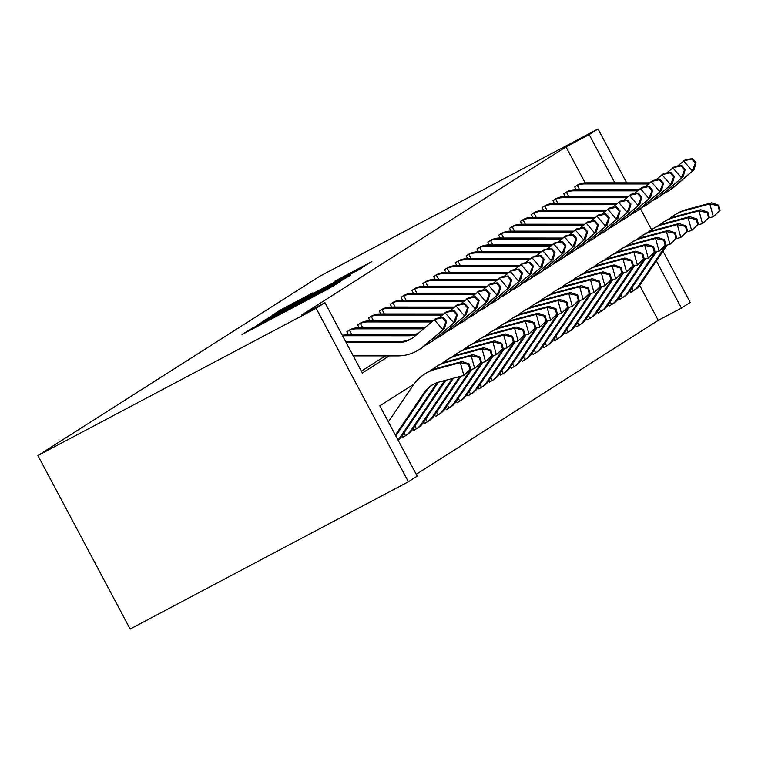 <?xml version="1.0" encoding="UTF-8"?>
<svg xmlns="http://www.w3.org/2000/svg" width="758" height="758" viewBox="0 0 758 758"><rect width="100%" height="100%" fill="white"/><g stroke="black" fill="none" stroke-linecap="round" stroke-linejoin="round"><path stroke-width="1.14" d="M252.916 327.873L242.001 334.477L245.867 332.506L327.797 289.139L340.323 281.663L252.916 327.873M312.893 292.815L280.801 309.795L272.69 314.958L358.543 269.583L371.884 261.576L334.96 281.133L359.643 268.673L345.506 276.386L281.076 310.316L312.893 292.815M585.148 182.858L566.008 146.863L589.193 134.592L598.024 128.974L319.791 276.234L37.9 455.549L130.139 629.026L408.373 481.766L417.203 476.147L379.815 405.824L414.001 384.079M566.008 146.863L301.779 314.94L324.964 302.669L316.133 308.288L37.9 455.549M264.807 320.454L255.389 326.452L337.319 283.085L350.66 275.078L264.807 320.454L265.054 320.918M262.135 321.676L275.419 313.708L361.272 268.332L314.077 293.829L349.296 275.609L262.135 321.676M361.376 371.145L385.377 355.881M348.348 334.629L346.832 331.777L351.077 329.266M359.197 327.731L357.681 324.869L361.926 322.358M370.046 320.833L368.53 317.972L372.775 315.461M380.895 313.935L379.37 311.074L383.624 308.563M391.744 307.028L390.218 304.176L394.473 301.665M402.593 300.13L401.067 297.269L405.312 294.758M413.432 293.232L411.916 290.371L416.161 287.86M424.281 286.334L422.765 283.473L427.01 280.962M435.13 279.427L433.614 276.575L437.859 274.064M445.979 272.529L444.453 269.668L448.708 267.157M456.828 265.632L455.302 262.77L459.556 260.259M467.677 258.734L466.151 255.872L470.405 253.361M478.516 251.836L477 248.975L481.245 246.464M489.365 244.929L487.849 242.077L492.094 239.556M500.214 238.031L498.698 235.169L502.942 232.659M511.063 231.133L509.547 228.272L513.791 225.761M521.911 224.235L520.386 221.374L524.64 218.863M532.76 217.328L531.235 214.476L535.489 211.965M543.6 210.43L542.084 207.569L546.329 205.058M554.449 203.532L552.933 200.671L557.177 198.16M565.297 196.635L563.781 193.773L568.026 191.262M576.146 189.727L574.63 186.875L578.875 184.365M416.218 474.3L658.247 320.34L639.686 285.434M402.1 435.727L402.924 437.271L404.052 436.551M412.949 428.829L413.773 430.364L414.901 429.653M423.798 421.922L424.622 423.466L425.75 422.746M434.647 415.024L435.471 416.568L436.599 415.848M445.496 408.126L446.31 409.671L447.438 408.95M456.344 401.228L457.159 402.763L458.287 402.053M467.184 394.321L468.008 395.865L469.136 395.145M478.033 387.423L478.857 388.968L479.985 388.248M488.882 380.525L489.706 382.07L490.833 381.35M499.73 373.628L500.555 375.163L501.682 374.452M510.579 366.72L511.394 368.265L512.522 367.545M521.428 359.823L522.243 361.367L523.371 360.647M532.268 352.925L533.092 354.469L534.219 353.749M543.116 346.027L543.941 347.562L545.068 346.851M553.965 339.12L554.79 340.664L555.917 339.944M564.814 332.222L565.639 333.766L566.766 333.046M575.663 325.324L576.478 326.869L577.605 326.148M586.512 318.426L587.327 319.961L588.454 319.251M597.351 311.519L598.176 313.063L599.303 312.343M608.2 304.621L609.025 306.166L610.152 305.446M619.049 297.723L619.873 299.268L621.001 298.548M629.898 290.826L630.722 292.361L631.85 291.65M662.985 251.144L690.263 302.451L681.433 308.07L656.362 260.913M658.247 320.34L681.433 308.07M651.577 229.693L640.396 208.658M626.667 182.839L598.024 128.974M614.852 182.839L589.193 134.592M324.964 302.669L362.362 373.002L389.271 355.881M316.133 308.288L408.373 481.766M258.639 324.576L338.087 282.383L258.639 324.576M284.828 309.236L307.757 297.164L284.828 309.236M395.373 435.092L424.243 392.549A26.549 26.227 57.5 0 1 439.034 382.041L463.849 375.437L460.343 362.646L435.537 369.25A39.833 39.35 -122.5 0 0 424.66 374.016A39.833 39.35 -122.5 0 0 413.337 385.017L388.342 421.865M395.809 435.916L425.977 391.45A26.549 26.227 57.5 0 1 432.666 384.685M470.614 369.07L463.849 375.437L470.614 369.07L469.211 363.954L468.52 364.39L469.913 369.506M468.52 364.39L460.343 362.646L462.086 361.538L437.271 368.142A39.833 39.35 -122.5 0 0 426.403 372.917L424.66 374.016M462.086 361.538L469.211 363.954M345.629 341.536L399.447 341.555A26.549 26.227 -122.5 0 0 412.532 338.03M346.216 342.644L397.713 342.654A26.549 26.227 -122.5 0 0 414.73 336.325L435.859 318.436L443.098 317.318L442.397 317.763L445.865 321.79L446.557 321.345L443.098 317.318M446.557 321.345L444.52 328.498L425.124 345.288A39.833 39.35 57.5 0 1 420.538 348.699L418.804 349.808A39.833 39.35 57.5 0 1 397.855 355.89L353.256 355.872M444.52 328.498L423.381 346.397A39.833 39.35 57.5 0 1 418.804 349.808M445.865 321.79L442.776 329.607L434.126 319.535L442.397 317.763M397.941 439.924A18.59 18.363 -122.5 0 0 399.921 437.489L435.083 385.651A26.549 26.227 57.5 0 1 437.65 382.449M398.121 440.256A18.59 18.363 -122.5 0 0 401.664 436.381L436.826 384.543A26.549 26.227 57.5 0 1 438.674 382.146M481.463 362.172L480.06 357.056L479.359 357.492L480.761 362.608L481.463 362.172L474.697 368.54L471.192 355.748L446.386 362.352A39.833 39.35 -122.5 0 0 435.509 367.118A39.833 39.35 -122.5 0 0 431.16 370.33M469.903 369.809L474.697 368.54L480.761 362.608M479.359 357.492L471.192 355.748L472.935 354.64L448.12 361.244A39.833 39.35 -122.5 0 0 437.252 366.01L435.509 367.118M472.935 354.64L480.06 357.056M404.061 432.837L405.568 435.67L402.877 437.176M492.302 355.265L490.909 350.149L490.208 350.594L491.61 355.71L492.302 355.265L485.546 361.632L482.041 348.841L457.235 355.445A39.833 39.35 -122.5 0 0 446.358 360.221A39.833 39.35 -122.5 0 0 442.009 363.433M480.752 362.911L485.546 361.632L491.61 355.71M490.208 350.594L482.041 348.841L483.784 347.742L458.969 354.346A39.833 39.35 -122.5 0 0 448.092 359.112L446.358 360.221M444.728 380.525L410.77 430.582A18.59 18.363 -122.5 0 1 405.568 435.67L407.302 434.561A18.59 18.363 -122.5 0 0 412.504 429.483L445.941 380.203M483.784 347.742L490.909 350.149M342.36 335.387A18.59 18.363 57.5 0 1 347.562 334.629L410.296 334.648A26.549 26.227 -122.5 0 0 418.009 333.492M342.692 336.012A18.59 18.363 57.5 0 1 345.819 335.737L408.553 335.756A26.549 26.227 -122.5 0 0 417.014 334.354M438.806 317.981L446.708 311.529L453.947 310.42L453.246 310.856L456.704 314.883L457.406 314.447L453.947 310.42M457.406 314.447L455.359 321.6L435.973 338.39A39.833 39.35 57.5 0 1 431.387 341.801L429.653 342.9A39.833 39.35 57.5 0 1 424.897 345.487M455.359 321.6L434.23 339.489A39.833 39.35 57.5 0 1 429.653 342.9M456.704 314.883L453.625 322.7L444.974 312.637L453.246 310.856M347.96 331.056L349.533 330.289A18.59 18.363 57.5 0 1 356.667 328.839L419.401 328.858A26.549 26.227 -122.5 0 0 423.788 328.489M424.963 327.475A26.549 26.227 -122.5 0 1 421.145 327.75L358.411 327.731A18.59 18.363 57.5 0 0 351.276 329.18L349.874 329.834M449.646 311.083L457.557 304.631L464.787 303.513L464.095 303.958L467.553 307.985L468.255 307.54L464.787 303.513M468.255 307.54L466.208 314.693L446.813 331.483A39.833 39.35 57.5 0 1 442.236 334.894L440.502 336.002A39.833 39.35 57.5 0 1 435.746 338.58M466.208 314.693L445.079 332.591A39.833 39.35 57.5 0 1 440.502 336.002M349.533 330.289L351.845 334.638M467.553 307.985L464.474 315.802L455.823 305.739L464.095 303.958M414.91 425.939L416.417 428.763L413.726 430.279M503.151 348.367L501.749 343.251L501.057 343.696L502.459 348.813L503.151 348.367L496.386 354.735L492.89 341.943L468.084 348.547A39.833 39.35 -122.5 0 0 457.207 353.313A39.833 39.35 -122.5 0 0 452.848 356.535M491.591 356.014L496.386 354.735L502.459 348.813M501.057 343.696L492.89 341.943L494.623 340.835L469.818 347.439A39.833 39.35 -122.5 0 0 458.941 352.214L457.207 353.313M452.251 378.526L421.619 423.684A18.59 18.363 -122.5 0 1 416.417 428.763L418.151 427.664A18.59 18.363 -122.5 0 0 423.352 422.576L453.464 378.204M494.623 340.835L501.749 343.251M425.759 419.041L427.256 421.865L424.575 423.381M514 341.47L512.597 336.353L511.906 336.789L513.308 341.905L514 341.47L507.235 347.837L503.738 335.045L478.923 341.65A39.833 39.35 -122.5 0 0 468.056 346.415A39.833 39.35 -122.5 0 0 463.697 349.637M502.44 349.116L507.235 347.837L513.308 341.905M511.906 336.789L503.738 335.045L505.472 333.937L480.667 340.541A39.833 39.35 -122.5 0 0 469.789 345.316L468.056 346.415M459.784 376.518L432.467 416.786A18.59 18.363 -122.5 0 1 427.256 421.865L429 420.756A18.59 18.363 -122.5 0 0 434.201 415.678L460.987 376.195M505.472 333.937L512.597 336.353M436.608 412.134L438.105 414.967L435.424 416.483M524.849 334.572L523.446 329.455L522.755 329.891L524.157 335.008L524.849 334.572L518.084 340.939L514.587 328.148L489.772 334.752A39.833 39.35 -122.5 0 0 478.895 339.518A39.833 39.35 -122.5 0 0 474.546 342.73M513.289 342.209L518.084 340.939L524.157 335.008M522.755 329.891L514.587 328.148L516.321 327.039L491.516 333.643A39.833 39.35 -122.5 0 0 480.638 338.409L478.895 339.518M470.633 369.62L443.307 409.889A18.59 18.363 -122.5 0 1 438.105 414.967L439.848 413.859A18.59 18.363 -122.5 0 0 445.05 408.78L471.836 369.298M516.321 327.039L523.446 329.455M358.809 324.159L360.382 323.391A18.59 18.363 57.5 0 1 367.516 321.942L430.25 321.961A26.549 26.227 -122.5 0 0 431.359 321.932M432.619 320.842A26.549 26.227 -122.5 0 1 431.994 320.852L369.25 320.833A18.59 18.363 57.5 0 0 362.125 322.283L360.723 322.936M460.494 304.176L468.406 297.733L475.636 296.615L474.944 297.06L478.402 301.087L479.094 300.642L475.636 296.615M479.094 300.642L477.057 307.795L457.661 324.585A39.833 39.35 57.5 0 1 453.085 327.996L451.342 329.105A39.833 39.35 57.5 0 1 446.585 331.682M477.057 307.795L455.928 325.694A39.833 39.35 57.5 0 1 451.342 329.105M360.382 323.391L362.694 327.731M478.402 301.087L475.323 308.904L466.663 298.841L474.944 297.06M369.658 317.251L371.231 316.484A18.59 18.363 57.5 0 1 378.365 315.034L441.099 315.053A26.549 26.227 -122.5 0 0 442.208 315.034M443.458 313.945A26.549 26.227 -122.5 0 1 442.833 313.954L380.099 313.935A18.59 18.363 57.5 0 0 372.964 315.385L371.572 316.039M471.343 297.278L479.255 290.835L486.484 289.717L485.793 290.162L489.251 294.189L489.943 293.744L486.484 289.717M489.943 293.744L487.906 300.898L468.51 317.687A39.833 39.35 57.5 0 1 463.934 321.098L462.191 322.207A39.833 39.35 57.5 0 1 457.434 324.784M487.906 300.898L466.776 318.796A39.833 39.35 57.5 0 1 462.191 322.207M371.231 316.484L373.542 320.833M489.251 294.189L486.162 302.006L477.512 291.934L485.793 290.162M380.507 310.354L382.079 309.586A18.59 18.363 57.5 0 1 389.214 308.136L451.948 308.155A26.549 26.227 -122.5 0 0 453.047 308.136M454.307 307.047A26.549 26.227 -122.5 0 1 453.682 307.047L390.948 307.028A18.59 18.363 57.5 0 0 383.813 308.478L382.42 309.141M482.192 290.38L490.104 283.928L497.333 282.819L496.632 283.255L500.1 287.282L500.792 286.846L497.333 282.819M500.792 286.846L498.755 294L479.359 310.789A39.833 39.35 57.5 0 1 474.783 314.2L473.039 315.3A39.833 39.35 57.5 0 1 468.283 317.886M498.755 294L477.625 311.889A39.833 39.35 57.5 0 1 473.039 315.3M382.079 309.586L384.391 313.935M500.1 287.282L497.011 295.099L488.36 285.036L496.632 283.255M447.447 405.236L448.954 408.069L446.263 409.576M535.698 327.664L534.295 322.548L533.604 322.993L534.996 328.11L535.698 327.664L528.932 334.032L525.427 321.24L500.621 327.844A39.833 39.35 -122.5 0 0 489.744 332.62A39.833 39.35 -122.5 0 0 485.395 335.832M524.138 335.311L528.932 334.032L534.996 328.11M533.604 322.993L525.427 321.24L527.17 320.141L502.365 326.745A39.833 39.35 -122.5 0 0 491.487 331.511L489.744 332.62M481.472 362.722L454.156 402.981A18.59 18.363 -122.5 0 1 448.954 408.069L450.697 406.961A18.59 18.363 -122.5 0 0 455.899 401.882L482.685 362.4M527.17 320.141L534.295 322.548M391.346 303.456L392.928 302.688A18.59 18.363 57.5 0 1 400.063 301.239L462.797 301.258A26.549 26.227 -122.5 0 0 463.896 301.229M465.156 300.14A26.549 26.227 -122.5 0 1 464.531 300.149L401.797 300.13A18.59 18.363 57.5 0 0 394.662 301.58L393.269 302.234M493.041 283.483L500.943 277.03L508.182 275.921L507.481 276.357L510.949 280.384L511.641 279.939L508.182 275.921M511.641 279.939L509.603 287.093L490.208 303.882A39.833 39.35 57.5 0 1 485.622 307.293L483.888 308.402A39.833 39.35 57.5 0 1 479.132 310.979M509.603 287.093L488.465 304.991A39.833 39.35 57.5 0 1 483.888 308.402M392.928 302.688L395.24 307.037M510.949 280.384L507.86 288.201L499.209 278.139L507.481 276.357M458.296 398.338L459.803 401.162L457.112 402.678M546.546 320.767L545.144 315.65L544.443 316.095L545.845 321.212L546.546 320.767L539.781 327.134L536.276 314.343L511.47 320.947A39.833 39.35 -122.5 0 0 500.593 325.722A39.833 39.35 -122.5 0 0 496.244 328.934M534.987 328.413L539.781 327.134L545.845 321.212M544.443 316.095L536.276 314.343L538.019 313.234L513.204 319.838A39.833 39.35 -122.5 0 0 502.336 324.614L500.593 325.722M492.321 355.815L465.005 396.083A18.59 18.363 -122.5 0 1 459.803 401.162L461.537 400.063A18.59 18.363 -122.5 0 0 466.748 394.975L493.524 355.502M538.019 313.234L545.144 315.65M402.195 296.558L403.768 295.791A18.59 18.363 57.5 0 1 410.902 294.341L473.636 294.36A26.549 26.227 -122.5 0 0 474.745 294.331M476.005 293.242A26.549 26.227 -122.5 0 1 475.38 293.251L412.646 293.232A18.59 18.363 57.5 0 0 405.511 294.682L404.109 295.336M503.89 276.575L511.792 270.132L519.031 269.014L518.33 269.46L521.788 273.486L522.489 273.041L519.031 269.014M522.489 273.041L520.443 280.195L501.057 296.984A39.833 39.35 57.5 0 1 496.471 300.395L494.737 301.504A39.833 39.35 57.5 0 1 489.981 304.081M520.443 280.195L499.314 298.093A39.833 39.35 57.5 0 1 494.737 301.504M403.768 295.791L406.08 300.13M521.788 273.486L518.709 281.303L510.058 271.241L518.33 269.46M469.145 391.441L470.652 394.264L467.961 395.78M557.386 313.869L555.993 308.752L555.292 309.188L556.694 314.314L557.386 313.869L550.63 320.236L547.124 307.445L522.319 314.049A39.833 39.35 -122.5 0 0 511.442 318.815A39.833 39.35 -122.5 0 0 507.093 322.036M545.836 321.515L550.63 320.236L556.694 314.314M555.292 309.188L547.124 307.445L548.868 306.336L524.053 312.94A39.833 39.35 -122.5 0 0 513.175 317.716L511.442 318.815M503.17 348.917L475.853 389.186A18.59 18.363 -122.5 0 1 470.652 394.264L472.386 393.156A18.59 18.363 -122.5 0 0 477.587 388.077L504.373 348.595M548.868 306.336L555.993 308.752M413.044 289.651L414.617 288.883A18.59 18.363 57.5 0 1 421.751 287.434L484.485 287.453A26.549 26.227 -122.5 0 0 485.594 287.434M486.854 286.344A26.549 26.227 -122.5 0 1 486.229 286.353L423.495 286.334A18.59 18.363 57.5 0 0 416.36 287.784L414.958 288.438M514.729 269.677L522.641 263.234L529.87 262.116L529.179 262.562L532.637 266.589L533.338 266.143L529.87 262.116M533.338 266.143L531.292 273.297L511.906 290.087A39.833 39.35 57.5 0 1 507.32 293.498L505.586 294.606A39.833 39.35 57.5 0 1 500.83 297.183M531.292 273.297L510.162 291.195A39.833 39.35 57.5 0 1 505.586 294.606M414.617 288.883L416.928 293.232M532.637 266.589L529.558 274.405L520.907 264.334L529.179 262.562M479.994 384.533L481.501 387.366L478.81 388.882M568.235 306.971L566.842 301.855L566.141 302.29L567.543 307.407L568.235 306.971L561.47 313.338L557.973 300.547L533.168 307.151A39.833 39.35 -122.5 0 0 522.29 311.917A39.833 39.35 -122.5 0 0 517.932 315.129M556.675 314.608L561.47 313.338L567.543 307.407M566.141 302.29L557.973 300.547L559.707 299.438L534.902 306.043A39.833 39.35 -122.5 0 0 524.024 310.808L522.29 311.917M514.019 342.019L486.702 382.288A18.59 18.363 -122.5 0 1 481.501 387.366L483.234 386.258A18.59 18.363 -122.5 0 0 488.436 381.179L515.222 341.697M559.707 299.438L566.842 301.855M423.893 282.753L425.465 281.985A18.59 18.363 57.5 0 1 432.6 280.536L495.334 280.555A26.549 26.227 -122.5 0 0 496.443 280.536M497.703 279.446A26.549 26.227 -122.5 0 1 497.077 279.446L434.343 279.427A18.59 18.363 57.5 0 0 427.209 280.877L425.806 281.54M525.578 262.78L533.49 256.327L540.719 255.219L540.028 255.654L543.486 259.681L544.178 259.245L540.719 255.219M544.178 259.245L542.141 266.399L522.745 283.189A39.833 39.35 57.5 0 1 518.169 286.6L516.425 287.699A39.833 39.35 57.5 0 1 511.669 290.286M542.141 266.399L521.011 284.288A39.833 39.35 57.5 0 1 516.425 287.699M425.465 281.985L427.777 286.334M543.486 259.681L540.407 267.498L531.746 257.436L540.028 255.654M490.843 377.636L492.34 380.469L489.659 381.975M579.084 300.064L577.681 294.947L576.99 295.393L578.392 300.509L579.084 300.064L572.318 306.431L568.822 293.64L544.007 300.244A39.833 39.35 -122.5 0 0 533.139 305.019A39.833 39.35 -122.5 0 0 528.781 308.231M567.524 307.71L572.318 306.431L578.392 300.509M576.99 295.393L568.822 293.64L570.556 292.541L545.751 299.145A39.833 39.35 -122.5 0 0 534.873 303.911L533.139 305.019M524.868 335.121L497.551 375.381A18.59 18.363 -122.5 0 1 492.34 380.469L494.083 379.36A18.59 18.363 -122.5 0 0 499.285 374.281L526.071 334.799M570.556 292.541L577.681 294.947M434.741 275.855L436.314 275.088A18.59 18.363 57.5 0 1 443.449 273.638L506.183 273.657A26.549 26.227 -122.5 0 0 507.291 273.629M508.552 272.539A26.549 26.227 -122.5 0 1 507.917 272.548L445.183 272.529A18.59 18.363 57.5 0 0 438.048 273.979L436.655 274.633M536.427 255.882L544.339 249.429L551.568 248.321L550.876 248.757L554.335 252.784L555.027 252.338L551.568 248.321M555.027 252.338L552.989 259.492L533.594 276.282A39.833 39.35 57.5 0 1 529.018 279.693L527.274 280.801A39.833 39.35 57.5 0 1 522.518 283.378M552.989 259.492L531.86 277.39A39.833 39.35 57.5 0 1 527.274 280.801M436.314 275.088L438.626 279.437M554.335 252.784L551.255 260.6L542.595 250.538L550.876 248.757M501.692 370.738L503.189 373.561L500.507 375.077M589.932 293.166L588.53 288.049L587.838 288.495L589.241 293.611L589.932 293.166L583.167 299.533L579.671 286.742L554.856 293.346A39.833 39.35 -122.5 0 0 543.979 298.121A39.833 39.35 -122.5 0 0 539.63 301.333M578.373 300.812L583.167 299.533L589.241 293.611M587.838 288.495L579.671 286.742L581.405 285.633L556.599 292.237A39.833 39.35 -122.5 0 0 545.722 297.013L543.979 298.121M535.716 328.214L508.391 368.483A18.59 18.363 -122.5 0 1 503.189 373.561L504.932 372.462A18.59 18.363 -122.5 0 0 510.134 367.374L536.92 327.901M581.405 285.633L588.53 288.049M445.59 268.957L447.163 268.19A18.59 18.363 57.5 0 1 454.298 266.74L517.032 266.759A26.549 26.227 -122.5 0 0 518.131 266.731M519.391 265.641A26.549 26.227 -122.5 0 1 518.766 265.651L456.032 265.632A18.59 18.363 57.5 0 0 448.897 267.081L447.504 267.735M547.276 248.975L555.188 242.532L562.417 241.414L561.716 241.859L565.184 245.886L565.875 245.44L562.417 241.414M565.875 245.44L563.838 252.594L544.443 269.384A39.833 39.35 57.5 0 1 539.867 272.795L538.123 273.903A39.833 39.35 57.5 0 1 533.367 276.481M563.838 252.594L542.709 270.492A39.833 39.35 57.5 0 1 538.123 273.903M447.163 268.19L449.475 272.529M565.184 245.886L562.095 253.703L553.444 243.64L561.716 241.859M512.531 363.84L514.038 366.664L511.347 368.18M600.781 286.268L599.379 281.152L598.687 281.597L600.08 286.714L600.781 286.268L594.016 292.635L590.51 279.844L565.705 286.448A39.833 39.35 -122.5 0 0 554.828 291.214A39.833 39.35 -122.5 0 0 550.479 294.436M589.222 293.914L594.016 292.635L600.08 286.714M598.687 281.597L590.51 279.844L592.254 278.736L567.448 285.34A39.833 39.35 -122.5 0 0 556.571 290.115L554.828 291.214M546.556 321.316L519.239 361.585A18.59 18.363 -122.5 0 1 514.038 366.664L515.781 365.555A18.59 18.363 -122.5 0 0 520.983 360.476L547.769 320.994M592.254 278.736L599.379 281.152M456.43 262.05L458.012 261.283A18.59 18.363 57.5 0 1 465.147 259.833L527.881 259.852A26.549 26.227 -122.5 0 0 528.98 259.833M530.24 258.743A26.549 26.227 -122.5 0 1 529.615 258.753L466.881 258.734A18.59 18.363 57.5 0 0 459.746 260.184L458.353 260.837M558.125 242.077L566.027 235.634L573.266 234.516L572.565 234.961L576.033 238.988L576.724 238.543L573.266 234.516M576.724 238.543L574.687 245.696L555.292 262.486A39.833 39.35 57.5 0 1 550.706 265.897L548.972 267.006A39.833 39.35 57.5 0 1 544.216 269.583M574.687 245.696L553.548 263.594A39.833 39.35 57.5 0 1 548.972 267.006M458.012 261.283L460.324 265.632M576.033 238.988L572.944 246.805L564.293 236.733L572.565 234.961M523.38 356.933L524.887 359.766L522.196 361.282M611.63 279.37L610.228 274.254L609.527 274.69L610.929 279.806L611.63 279.37L604.865 285.738L601.359 272.946L576.554 279.55A39.833 39.35 -122.5 0 0 565.676 284.316A39.833 39.35 -122.5 0 0 561.327 287.528M600.071 287.007L604.865 285.738L610.929 279.806M609.527 274.69L601.359 272.946L603.103 271.838L578.288 278.442A39.833 39.35 -122.5 0 0 567.42 283.208L565.676 284.316M557.405 314.418L530.088 354.687A18.59 18.363 -122.5 0 1 524.887 359.766L526.62 358.657A18.59 18.363 -122.5 0 0 531.832 353.579L558.618 314.096M603.103 271.838L610.228 274.254M467.279 255.152L468.851 254.385A18.59 18.363 57.5 0 1 475.986 252.935L538.72 252.954A26.549 26.227 -122.5 0 0 539.829 252.935M541.089 251.846A26.549 26.227 -122.5 0 1 540.463 251.846L477.729 251.827A18.59 18.363 57.5 0 0 470.595 253.276L469.193 253.939M568.974 235.179L576.876 228.727L584.115 227.618L583.414 228.054L586.872 232.081L587.573 231.645L584.115 227.618M587.573 231.645L585.527 238.798L566.141 255.588A39.833 39.35 57.5 0 1 561.555 258.999L559.821 260.098A39.833 39.35 57.5 0 1 555.064 262.685M585.527 238.798L564.397 256.687A39.833 39.35 57.5 0 1 559.821 260.098M468.851 254.385L471.163 258.734M586.872 232.081L583.793 239.898L575.142 229.835L583.414 228.054M534.229 350.035L535.735 352.868L533.045 354.374M622.47 272.463L621.077 267.347L620.376 267.792L621.778 272.908L622.47 272.463L615.714 278.83L612.208 266.039L587.403 272.643A39.833 39.35 -122.5 0 0 576.525 277.419A39.833 39.35 -122.5 0 0 572.176 280.631M610.92 280.109L615.714 278.83L621.778 272.908M620.376 267.792L612.208 266.039L613.952 264.94L589.137 271.544A39.833 39.35 -122.5 0 0 578.259 276.31L576.525 277.419M568.254 307.521L540.937 347.78A18.59 18.363 -122.5 0 1 535.735 352.868L537.469 351.759A18.59 18.363 -122.5 0 0 542.671 346.681L569.457 307.198M613.952 264.94L621.077 267.347M478.127 248.254L479.7 247.487A18.59 18.363 57.5 0 1 486.835 246.037L549.569 246.056A26.549 26.227 -122.5 0 0 550.678 246.028M551.938 244.938A26.549 26.227 -122.5 0 1 551.312 244.948L488.578 244.929A18.59 18.363 57.5 0 0 481.444 246.378L480.041 247.032M579.813 228.281L587.725 221.829L594.954 220.72L594.263 221.156L597.721 225.183L598.422 224.738L594.954 220.72M598.422 224.738L596.375 231.891L576.99 248.681A39.833 39.35 57.5 0 1 572.404 252.092L570.67 253.2A39.833 39.35 57.5 0 1 565.913 255.778M596.375 231.891L575.246 249.789A39.833 39.35 57.5 0 1 570.67 253.2M479.7 247.487L482.012 251.836M597.721 225.183L594.642 233L585.991 222.937L594.263 221.156M545.078 343.137L546.584 345.961L543.893 347.477M633.318 265.565L631.926 260.449L631.225 260.894L632.627 266.011L633.318 265.565L626.553 271.933L623.057 259.141L598.251 265.745A39.833 39.35 -122.5 0 0 587.374 270.521A39.833 39.35 -122.5 0 0 583.016 273.733M621.759 273.212L626.553 271.933L632.627 266.011M631.225 260.894L623.057 259.141L624.791 258.033L599.985 264.637A39.833 39.35 -122.5 0 0 589.108 269.412L587.374 270.521M579.103 300.613L551.786 340.882A18.59 18.363 -122.5 0 1 546.584 345.961L548.318 344.862A18.59 18.363 -122.5 0 0 553.52 339.774L580.306 300.301M624.791 258.033L631.926 260.449M488.976 241.357L490.549 240.589A18.59 18.363 57.5 0 1 497.684 239.14L560.418 239.158A26.549 26.227 -122.5 0 0 561.526 239.13M562.787 238.04A26.549 26.227 -122.5 0 1 562.161 238.05L499.427 238.031A18.59 18.363 57.5 0 0 492.293 239.481L490.89 240.134M590.662 221.374L598.574 214.931L605.803 213.813L605.111 214.258L608.57 218.285L609.261 217.84L605.803 213.813M609.261 217.84L607.224 224.993L587.829 241.783A39.833 39.35 57.5 0 1 583.253 245.194L581.509 246.303A39.833 39.35 57.5 0 1 576.753 248.88M607.224 224.993L586.095 242.892A39.833 39.35 57.5 0 1 581.509 246.303M490.549 240.589L492.861 244.929M608.57 218.285L605.49 226.102L596.83 216.039L605.111 214.258M555.927 336.239L557.424 339.063L554.742 340.579M644.167 258.668L642.765 253.551L642.073 253.996L643.476 259.113L644.167 258.668L637.402 265.035L633.906 252.243L609.091 258.848A39.833 39.35 -122.5 0 0 598.223 263.613A39.833 39.35 -122.5 0 0 593.865 266.835M632.608 266.314L637.402 265.035L643.476 259.113M642.073 253.996L633.906 252.243L635.64 251.135L610.834 257.739A39.833 39.35 -122.5 0 0 599.957 262.514L598.223 263.613M589.951 293.716L562.635 333.984A18.59 18.363 -122.5 0 1 557.424 339.063L559.167 337.954A18.59 18.363 -122.5 0 0 564.369 332.876L591.155 293.393M635.64 251.135L642.765 253.551M499.825 234.449L501.398 233.682A18.59 18.363 57.5 0 1 508.533 232.232L571.267 232.251A26.549 26.227 -122.5 0 0 572.375 232.232M573.635 231.143A26.549 26.227 -122.5 0 1 573.001 231.152L510.267 231.133A18.59 18.363 57.5 0 0 503.132 232.583L501.739 233.237M601.511 214.476L609.423 208.033L616.652 206.915L615.96 207.36L619.419 211.387L620.11 210.942L616.652 206.915M620.11 210.942L618.073 218.096L598.678 234.885A39.833 39.35 57.5 0 1 594.101 238.296L592.358 239.405A39.833 39.35 57.5 0 1 587.602 241.982M618.073 218.096L596.944 235.994A39.833 39.35 57.5 0 1 592.358 239.405M501.398 233.682L503.71 238.031M619.419 211.387L616.339 219.204L607.679 209.132L615.96 207.36M566.776 329.332L568.273 332.165L565.591 333.681M655.016 251.77L653.614 246.653L652.922 247.089L654.325 252.206L655.016 251.77L648.251 258.137L644.755 245.346L619.94 251.95A39.833 39.35 -122.5 0 0 609.062 256.716A39.833 39.35 -122.5 0 0 604.713 259.928M643.457 259.407L648.251 258.137L654.325 252.206M652.922 247.089L644.755 245.346L646.489 244.237L621.683 250.841A39.833 39.35 -122.5 0 0 610.806 255.607L609.062 256.716M600.8 286.818L573.474 327.086A18.59 18.363 -122.5 0 1 568.273 332.165L570.016 331.056A18.59 18.363 -122.5 0 0 575.218 325.978L602.004 286.496M646.489 244.237L653.614 246.653M510.674 227.552L512.247 226.784A18.59 18.363 57.5 0 1 519.382 225.334L582.116 225.353A26.549 26.227 -122.5 0 0 583.215 225.334M584.475 224.245A26.549 26.227 -122.5 0 1 583.85 224.245L521.116 224.235A18.59 18.363 57.5 0 0 513.981 225.676L512.588 226.339M612.36 207.578L620.271 201.126L627.501 200.017L626.8 200.453L630.268 204.48L630.959 204.044L627.501 200.017M630.959 204.044L628.922 211.198L609.527 227.987A39.833 39.35 57.5 0 1 604.95 231.398L603.207 232.498A39.833 39.35 57.5 0 1 598.45 235.084M628.922 211.198L607.793 229.087A39.833 39.35 57.5 0 1 603.207 232.498M512.247 226.784L514.559 231.133M630.268 204.48L627.179 212.297L618.528 202.234L626.8 200.453M577.615 322.434L579.121 325.267L576.431 326.774M665.865 244.862L664.463 239.746L663.771 240.191L665.164 245.308L665.865 244.862L659.1 251.23L655.594 238.438L630.789 245.042A39.833 39.35 -122.5 0 0 619.911 249.818A39.833 39.35 -122.5 0 0 615.562 253.03M654.306 252.509L659.1 251.23L665.164 245.308M663.771 240.191L655.594 238.438L657.338 237.339L632.532 243.943A39.833 39.35 -122.5 0 0 621.655 248.709L619.911 249.818M611.64 279.92L584.323 320.179A18.59 18.363 -122.5 0 1 579.121 325.267L580.865 324.159A18.59 18.363 -122.5 0 0 586.067 319.08L612.852 279.598M657.338 237.339L664.463 239.746M521.513 220.654L523.096 219.886A18.59 18.363 57.5 0 1 530.23 218.437L592.964 218.456A26.549 26.227 -122.5 0 0 594.064 218.437M595.324 217.338A26.549 26.227 -122.5 0 1 594.698 217.347L531.964 217.328A18.59 18.363 57.5 0 0 524.83 218.778L523.437 219.432M623.209 200.681L631.111 194.228L638.35 193.119L637.649 193.555L641.116 197.582L641.808 197.137L638.35 193.119M641.808 197.137L639.771 204.29L620.376 221.08A39.833 39.35 57.5 0 1 615.79 224.491L614.056 225.6A39.833 39.35 57.5 0 1 609.299 228.177M639.771 204.29L618.632 222.189A39.833 39.35 57.5 0 1 614.056 225.6M523.096 219.886L525.408 224.235M641.116 197.582L638.028 205.399L629.377 195.337L637.649 193.555M588.464 315.536L589.97 318.36L587.279 319.876M676.714 237.965L675.312 232.848L674.611 233.293L676.013 238.41L676.714 237.965L669.949 244.332L666.443 231.541L641.638 238.145A39.833 39.35 -122.5 0 0 630.76 242.92A39.833 39.35 -122.5 0 0 626.411 246.132M665.154 245.611L669.949 244.332L676.013 238.41M674.611 233.293L666.443 231.541L668.186 230.432L643.371 237.046A39.833 39.35 -122.5 0 0 632.504 241.811L630.76 242.92M622.489 273.013L595.172 313.281A18.59 18.363 -122.5 0 1 589.97 318.36L591.704 317.261A18.59 18.363 -122.5 0 0 596.916 312.173L623.701 272.7M668.186 230.432L675.312 232.848M532.362 213.756L533.935 212.989A18.59 18.363 57.5 0 1 541.07 211.539L603.804 211.558A26.549 26.227 -122.5 0 0 604.912 211.529M606.173 210.44A26.549 26.227 -122.5 0 1 605.547 210.449L542.813 210.43A18.59 18.363 57.5 0 0 535.679 211.88L534.276 212.534M634.058 193.773L641.96 187.33L649.199 186.212L648.497 186.657L651.956 190.684L652.657 190.239L649.199 186.212M652.657 190.239L650.62 197.393L631.225 214.182A39.833 39.35 57.5 0 1 626.639 217.593L624.905 218.702A39.833 39.35 57.5 0 1 620.148 221.279M650.62 197.393L629.481 215.291A39.833 39.35 57.5 0 1 624.905 218.702M533.935 212.989L536.247 217.328M651.956 190.684L648.876 198.501L640.226 188.439L648.497 186.657M599.313 308.639L600.819 311.462L598.128 312.978M687.553 231.067L686.161 225.95L685.459 226.396L686.862 231.512L687.553 231.067L680.798 237.434L677.292 224.643L652.486 231.247A39.833 39.35 -122.5 0 0 641.609 236.013A39.833 39.35 -122.5 0 0 637.26 239.234M676.003 238.713L680.798 237.434L686.862 231.512M685.459 226.396L677.292 224.643L679.035 223.534L654.22 230.138A39.833 39.35 -122.5 0 0 643.343 234.914L641.609 236.013M633.337 266.115L606.021 306.384A18.59 18.363 -122.5 0 1 600.819 311.462L602.553 310.354A18.59 18.363 -122.5 0 0 607.755 305.275L634.541 265.793M679.035 223.534L686.161 225.95M543.211 206.858L544.784 206.081A18.59 18.363 57.5 0 1 551.919 204.632L614.653 204.651A26.549 26.227 -122.5 0 0 615.761 204.632M617.021 203.542A26.549 26.227 -122.5 0 1 616.396 203.551L553.662 203.532A18.59 18.363 57.5 0 0 546.527 204.982L545.125 205.636M644.897 186.875L652.809 180.432L660.038 179.314L659.346 179.76L662.805 183.787L663.506 183.341L660.038 179.314M663.506 183.341L661.459 190.495L642.073 207.285A39.833 39.35 57.5 0 1 637.487 210.696L635.754 211.804A39.833 39.35 57.5 0 1 630.997 214.381M661.459 190.495L640.33 208.393A39.833 39.35 57.5 0 1 635.754 211.804M544.784 206.081L547.096 210.43M662.805 183.787L659.725 191.603L651.075 181.532L659.346 179.76M610.162 301.731L611.668 304.564L608.977 306.08M698.402 224.169L697.009 219.053L696.308 219.488L697.711 224.605L698.402 224.169L691.637 230.536L688.141 217.745L663.335 224.349A39.833 39.35 -122.5 0 0 652.458 229.115A39.833 39.35 -122.5 0 0 648.099 232.327M686.843 231.806L691.637 230.536L697.711 224.605M696.308 219.488L688.141 217.745L689.875 216.636L665.069 223.24A39.833 39.35 -122.5 0 0 654.192 228.006L652.458 229.115M644.186 259.217L616.87 299.486A18.59 18.363 -122.5 0 1 611.668 304.564L613.402 303.456A18.59 18.363 -122.5 0 0 618.604 298.377L645.39 258.895M689.875 216.636L697.009 219.053M554.06 199.951L555.633 199.183A18.59 18.363 57.5 0 1 562.768 197.734L625.502 197.753A26.549 26.227 -122.5 0 0 626.61 197.734M627.87 196.644A26.549 26.227 -122.5 0 1 627.245 196.654L564.511 196.635A18.59 18.363 57.5 0 0 557.376 198.075L555.974 198.738M655.746 179.978L663.657 173.525L670.887 172.417L670.195 172.862L673.654 176.879L674.355 176.443L670.887 172.417M674.355 176.443L672.308 183.597L652.913 200.387A39.833 39.35 57.5 0 1 648.336 203.798L646.593 204.897A39.833 39.35 57.5 0 1 641.837 207.484M672.308 183.597L651.179 201.486A39.833 39.35 57.5 0 1 646.593 204.897M555.633 199.183L557.945 203.532M673.654 176.879L670.574 184.696L661.923 174.634L670.195 172.862M621.01 294.834L622.508 297.667L619.826 299.173M709.251 217.262L707.849 212.145L707.157 212.591L708.559 217.707L709.251 217.262L702.486 223.629L698.99 210.838L674.175 217.442A39.833 39.35 -122.5 0 0 663.307 222.217A39.833 39.35 -122.5 0 0 658.948 225.429M697.692 224.908L702.486 223.629L708.559 217.707M707.157 212.591L698.99 210.838L700.724 209.739L675.918 216.343A39.833 39.35 -122.5 0 0 665.041 221.109L663.307 222.217M655.035 252.319L627.719 292.579A18.59 18.363 -122.5 0 1 622.508 297.667L624.251 296.558A18.59 18.363 -122.5 0 0 629.453 291.479L656.239 251.997M700.724 209.739L707.849 212.145M564.909 193.053L566.482 192.286A18.59 18.363 57.5 0 1 573.616 190.836L636.35 190.855A26.549 26.227 -122.5 0 0 637.459 190.836M638.719 189.737A26.549 26.227 -122.5 0 1 638.084 189.746L575.35 189.727A18.59 18.363 57.5 0 0 568.216 191.177L566.823 191.831M666.595 173.08L674.506 166.627L681.736 165.519L681.044 165.955L684.502 169.982L685.194 169.546L681.736 165.519M685.194 169.546L683.157 176.69L663.762 193.48A39.833 39.35 57.5 0 1 659.185 196.891L657.442 197.999A39.833 39.35 57.5 0 1 652.685 200.576M683.157 176.69L662.028 194.588A39.833 39.35 57.5 0 1 657.442 197.999M566.482 192.286L568.794 196.635M684.502 169.982L681.423 177.798L672.763 167.736L681.044 165.955M631.859 287.936L633.356 290.759L630.675 292.275M720.1 210.364L718.698 205.247L718.006 205.693L719.408 210.809L720.1 210.364L713.335 216.731L709.839 203.94L685.024 210.544A39.833 39.35 -122.5 0 0 674.146 215.319A39.833 39.35 -122.5 0 0 669.797 218.531M708.54 218.01L713.335 216.731L719.408 210.809M718.006 205.693L709.839 203.94L711.572 202.831L686.767 209.445A39.833 39.35 -122.5 0 0 675.89 214.211L674.146 215.319M665.884 245.412L638.558 285.681A18.59 18.363 -122.5 0 1 633.356 290.759L635.1 289.66A18.59 18.363 -122.5 0 0 640.302 284.572L667.087 245.099M711.572 202.831L718.698 205.247M575.758 186.155L577.331 185.388A18.59 18.363 57.5 0 1 584.465 183.938L647.199 183.957A26.549 26.227 -122.5 0 0 648.298 183.929M649.559 182.839A26.549 26.227 -122.5 0 1 648.933 182.849L586.199 182.83A18.59 18.363 57.5 0 0 579.065 184.279L577.672 184.933M677.444 166.173L685.355 159.73L692.585 158.612L691.893 159.057L695.351 163.084L696.043 162.638L692.585 158.612M696.043 162.638L694.006 169.792L674.611 186.582A39.833 39.35 57.5 0 1 670.034 189.993L668.291 191.101A39.833 39.35 57.5 0 1 663.534 193.678M694.006 169.792L672.877 187.69A39.833 39.35 57.5 0 1 668.291 191.101M577.331 185.388L579.643 189.727M695.351 163.084L692.262 170.901L683.612 160.838L691.893 159.057M249.6 330.526L249.249 329.872M334.183 285.567L333.908 285.055M291.934 308.127L291.584 307.464M290.949 308.648L290.646 308.061M333.245 286.164L332.97 285.652M259.842 323.818L259.568 323.296M270.578 317.28L270.189 316.55M281.076 310.316L280.801 309.795M424.243 392.549L425.977 391.45M435.537 369.25L437.271 368.142M399.447 341.555L397.713 342.654M425.124 345.288L423.381 346.397M435.083 385.651L436.826 384.543M446.386 362.352L448.12 361.244M399.921 437.489L401.664 436.381M457.235 355.445L458.969 354.346M410.77 430.582L412.504 429.483M410.296 334.648L408.553 335.756M435.973 338.39L434.23 339.489M347.562 334.629L345.819 335.737M349.959 329.796L348.055 331M421.145 327.75L419.401 328.858M446.813 331.483L445.079 332.591M358.411 327.731L356.667 328.839M468.084 348.547L469.818 347.439M421.619 423.684L423.352 422.576M478.923 341.65L480.667 340.541M432.467 416.786L434.201 415.678M489.772 334.752L491.516 333.643M443.307 409.889L445.05 408.78M360.808 322.889L358.904 324.102M431.994 320.852L430.25 321.961M457.661 324.585L455.928 325.694M369.25 320.833L367.516 321.942M371.657 315.991L369.752 317.204M442.833 313.954L441.099 315.053M468.51 317.687L466.776 318.796M380.099 313.935L378.365 315.034M382.506 309.093L380.601 310.306M453.682 307.047L451.948 308.155M479.359 310.789L477.625 311.889M390.948 307.028L389.214 308.136M500.621 327.844L502.365 326.745M454.156 402.981L455.899 401.882M393.355 302.196L391.45 303.399M464.531 300.149L462.797 301.258M490.208 303.882L488.465 304.991M401.797 300.13L400.063 301.239M511.47 320.947L513.204 319.838M465.005 396.083L466.748 394.975M404.204 295.288L402.299 296.501M475.38 293.251L473.636 294.36M501.057 296.984L499.314 298.093M412.646 293.232L410.902 294.341M522.319 314.049L524.053 312.94M475.853 389.186L477.587 388.077M415.043 288.391L413.138 289.603M486.229 286.353L484.485 287.453M511.906 290.087L510.162 291.195M423.495 286.334L421.751 287.434M533.168 307.151L534.902 306.043M486.702 382.288L488.436 381.179M425.892 281.493L423.987 282.706M497.077 279.446L495.334 280.555M522.745 283.189L521.011 284.288M434.343 279.427L432.6 280.536M544.007 300.244L545.751 299.145M497.551 375.381L499.285 374.281M436.741 274.595L434.836 275.798M507.917 272.548L506.183 273.657M533.594 276.282L531.86 277.39M445.183 272.529L443.449 273.638M554.856 293.346L556.599 292.237M508.391 368.483L510.134 367.374M447.59 267.688L445.685 268.901M518.766 265.651L517.032 266.759M544.443 269.384L542.709 270.492M456.032 265.632L454.298 266.74M565.705 286.448L567.448 285.34M519.239 361.585L520.983 360.476M458.438 260.79L456.534 262.003M529.615 258.753L527.881 259.852M555.292 262.486L553.548 263.594M466.881 258.734L465.147 259.833M576.554 279.55L578.288 278.442M530.088 354.687L531.832 353.579M469.287 253.892L467.383 255.105M540.463 251.846L538.72 252.954M566.141 255.588L564.397 256.687M477.729 251.827L475.986 252.935M587.403 272.643L589.137 271.544M540.937 347.78L542.671 346.681M480.127 246.994L478.232 248.198M551.312 244.948L549.569 246.056M576.99 248.681L575.246 249.789M488.578 244.929L486.835 246.037M598.251 265.745L599.985 264.637M551.786 340.882L553.52 339.774M490.976 240.087L489.071 241.3M562.161 238.05L560.418 239.158M587.829 241.783L586.095 242.892M499.427 238.031L497.684 239.14M609.091 258.848L610.834 257.739M562.635 333.984L564.369 332.876M501.824 233.189L499.92 234.402M573.001 231.152L571.267 232.251M598.678 234.885L596.944 235.994M510.267 231.133L508.533 232.232M619.94 251.95L621.683 250.841M573.474 327.086L575.218 325.978M512.673 226.291L510.769 227.504M583.85 224.245L582.116 225.353M609.527 227.987L607.793 229.087M521.116 224.235L519.382 225.334M630.789 245.042L632.532 243.943M584.323 320.179L586.067 319.08M523.522 219.394L521.618 220.597M594.698 217.347L592.964 218.456M620.376 221.08L618.632 222.189M531.964 217.328L530.23 218.437M641.638 238.145L643.371 237.046M595.172 313.281L596.916 312.173M534.371 212.486L532.467 213.699M605.547 210.449L603.804 211.558M631.225 214.182L629.481 215.291M542.813 210.43L541.07 211.539M652.486 231.247L654.22 230.138M606.021 306.384L607.755 305.275M545.21 205.589L543.315 206.801M616.396 203.551L614.653 204.651M642.073 207.285L640.33 208.393M553.662 203.532L551.919 204.632M663.335 224.349L665.069 223.24M616.87 299.486L618.604 298.377M556.059 198.691L554.155 199.904M627.245 196.654L625.502 197.753M652.913 200.387L651.179 201.486M564.511 196.635L562.768 197.734M674.175 217.442L675.918 216.343M627.719 292.579L629.453 291.479M566.908 191.793L565.004 192.996M638.084 189.746L636.35 190.855M663.762 193.48L662.028 194.588M575.35 189.727L573.616 190.836M685.024 210.544L686.767 209.445M638.558 285.681L640.302 284.572M577.757 184.886L575.853 186.098M648.933 182.849L647.199 183.957M674.611 186.582L672.877 187.69M586.199 182.83L584.465 183.938M254.811 327.769L254.517 327.21M297.145 305.36L296.852 304.811"/></g></svg>
